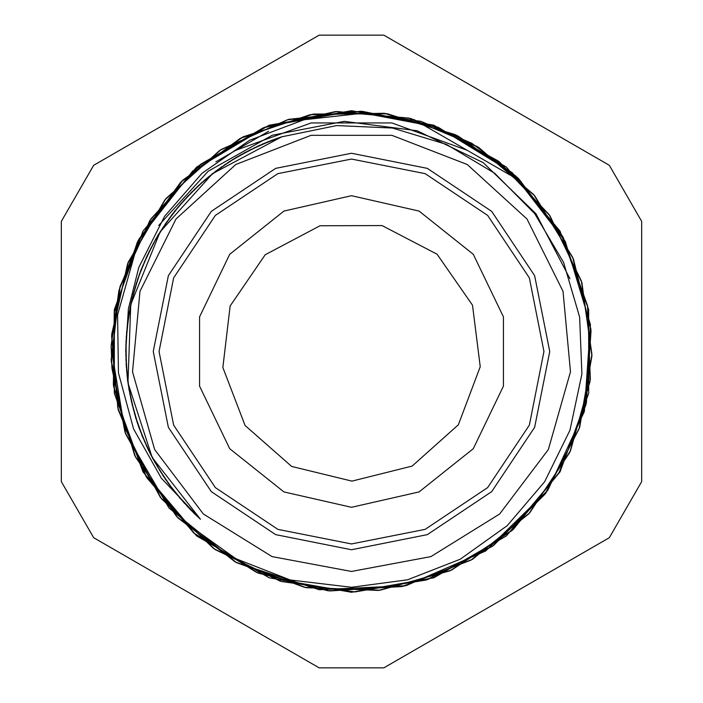 <?xml version="1.0" encoding="UTF-8"?>
<svg xmlns="http://www.w3.org/2000/svg" width="703" height="703" viewBox="0 0 703 703"><rect width="100%" height="100%" fill="white"/><g stroke="black" fill="none" stroke-linecap="round" stroke-linejoin="round"><path stroke-width="1.05" d="M138.904 239.222L117.577 314.856L118.491 372.906L133.57 428.883L161.365 478.189L200.469 519.236L152.208 457.468L127.981 382.915L130.714 304.575L160.082 231.893L212.534 173.632L281.754 136.83L336.632 125.573L392.494 128.051L446.423 144.352L494.736 173.307L534.649 213.519L563.578 262.307L579.667 317.027L581.908 374.04L569.948 430.218L544.667 481.713L507.215 525.677L460.166 559.193L407.573 579.782L351.5 587.304L290.26 579.966L235.83 558.683L188 524.403L149.994 479.516L124.088 426.326L111.918 368.381L111.136 345.463M351.5 571.416L430.939 556.565L499.657 514.016L548.358 449.525L570.476 371.79L563.015 291.314L526.995 218.976L467.267 164.528L391.905 135.336L311.095 135.336L235.733 164.528L176.005 218.976L139.985 291.314L132.524 371.79L154.642 449.525L203.343 514.016L272.061 556.565L351.5 571.416M111.144 345.454L118.869 290.734L138.895 239.213L192.701 170.987L267.237 126.303L352.801 111.056L438.18 127.252L512.232 172.701L565.317 241.507L590.441 324.716L584.334 411.396L547.857 490.255L485.711 551.011L406.009 585.669L319.215 589.738L236.621 562.725L169.028 508.093L125.31 432.986L111.118 347.264M125.784 351.474L128.35 308.749L138.86 267.272L164.607 216.331L201.989 173.281L249.653 140.213L303.951 119.791L362.502 113.297L420.992 121.329L471.722 143.28L516.09 176.233L455.017 134.501L384.146 113.271L310.181 114.659L240.136 138.412L180.609 182.349L137.305 242.315L114.22 312.589L113.64 386.571L135.565 457.205L177.903 517.874L236.718 562.743L306.359 587.664L380.297 590.212L451.484 570.133L513.243 529.421L559.658 471.81L586.381 402.845L590.898 328.995L572.69 257.298L533.612 194.503L477.258 146.567L409.005 118.06L335.313 111.592L263.15 127.893L199.362 165.328L149.941 220.382L119.659 287.87L111.259 361.36L125.635 433.936L161.4 498.682L215.118 549.535L281.789 581.592L355.033 591.9L427.96 579.465L493.629 545.405L545.871 493.049L579.694 427.239L591.9 354.294L581.407 281.068L549.087 214.52L498.102 160.934L433.233 125.371L360.621 111.259L287.149 119.826L219.767 150.372L164.871 199.933L127.594 263.836L111.575 336.06L118.218 409.726L146.962 477.899L195.083 534.069L257.975 573.015L329.751 590.942L403.557 586.214L472.469 559.307L529.895 512.672L570.458 450.825L590.3 379.55L587.497 305.638L562.418 236.05L517.311 177.402L456.546 135.24L385.833 113.508L311.86 114.378L241.647 137.621L181.822 181.146L138.087 240.795L114.501 310.911L113.403 384.884L134.818 455.676L176.734 516.643L235.224 561.925L304.68 587.339L378.609 590.406L449.938 570.845L511.986 530.563L558.797 473.277L586.012 404.506L591.047 330.691L573.349 258.871L534.719 195.794L478.699 147.472L410.657 118.473L337.009 111.478L264.741 127.278L200.68 164.256L150.881 218.967L120.116 286.235L111.188 359.664L125.064 432.336L160.354 497.329L213.721 548.568L280.163 581.091L353.328 591.926L426.352 580.001L492.249 546.407L544.869 494.42L579.14 428.856L591.882 355.999L581.899 282.694L550.045 215.926L499.455 161.971L434.823 125.96L362.326 111.329L288.792 119.369L221.199 149.449L165.943 198.615L128.218 262.254L111.698 334.364L117.805 408.074L146.075 476.449L193.791 532.962L256.402 572.347L328.055 590.775L401.896 586.583L471.001 560.15L528.744 513.928L569.764 452.372L590.089 381.237L587.822 307.308L563.235 237.535L518.542 178.588L458.084 135.987L387.511 113.763L313.547 114.097L243.159 136.848L183.035 179.959L138.869 239.292M282.764 136.487L271.674 140.354L247.966 150.934M198.721 185.355L180.724 203.888L165.012 224.345M138.016 278.212L131.022 303.081L126.953 328.591M128.886 388.768L134.581 413.962L143.157 438.338M173.527 490.325L190.539 509.763L200.276 519.078M259.618 145.328L236.656 157.164L215.215 171.576M172.499 214.002L157.947 235.347L145.96 258.229M128.614 315.893L125.986 341.588L126.347 367.423M138.57 426.378L148.5 450.228L161.128 472.768M281.938 136.769L279.653 137.524M225.637 164.133L205.039 179.731L186.392 197.596M151.576 246.727L140.899 270.251L133.008 294.847M125.811 354.628L127.621 380.393L132.41 405.78M154.555 461.774L168.43 483.567L184.731 503.603M282.483 136.584L267.412 142.015L244.038 153.008M195.381 188.483L177.762 207.376L162.455 228.185M136.575 282.553L130.081 307.554L126.531 333.143M129.686 393.276L135.89 418.347L144.959 442.539M176.374 493.901L193.782 512.997L200.214 519.034M255.461 147.235L232.746 159.528L211.603 174.37M169.748 217.658L155.627 239.292L144.106 262.412M127.937 320.419L125.828 346.166L126.716 371.984M140.125 430.684L150.547 454.323L163.623 476.599M282.307 136.646L275.33 139.027M221.867 166.725L201.594 182.727L183.307 200.979M149.493 250.804L139.291 274.53L131.909 299.285M125.916 359.198L128.254 384.928L133.552 410.209M156.831 465.746L171.145 487.249L187.85 506.951M282.175 136.69L263.186 143.763L240.031 155.231M192.112 191.682L174.88 210.926L159.994 232.034M135.222 286.921L129.238 312.053L126.206 337.704M130.573 397.757L137.287 422.705L146.848 446.704M179.3 497.425L200.179 519.007M251.34 149.221L228.879 161.98L208.035 177.244M167.068 221.375L153.395 243.291L142.349 266.639M127.348 324.953L125.767 350.735L127.181 376.536M141.778 434.946L152.665 458.374L166.198 480.377M282.65 136.531L271.042 140.609M218.15 169.388L198.202 185.803L180.284 204.415M147.498 254.917L137.779 278.854L130.89 303.749M126.118 363.776L128.974 389.444L134.791 414.621M159.186 469.666L173.931 490.879L191.031 510.237M281.885 136.786L258.994 145.591L236.085 157.525M188.492 195.372L172.068 214.538L157.604 235.953M134.009 291.112L128.482 316.561L125.969 342.37M131.25 400.851L138.781 427.037L147.894 448.918M383.856 667.85L609.29 537.698L641.646 481.652L641.646 221.348L609.29 165.302L383.856 35.15L319.144 35.15L93.71 165.302L61.354 221.348L61.354 481.652L93.71 537.698L319.144 667.85L383.856 667.85M351.5 549.764L427.371 534.675L491.696 491.696L534.675 427.371L549.764 351.5L534.675 275.629L491.696 211.304L427.371 168.325L351.5 153.236L275.629 168.325L211.304 211.304L168.325 275.629L153.236 351.5L168.325 427.371L211.304 491.696L275.629 534.675L351.5 549.764M351.5 543.964L425.157 529.315L487.592 487.592L529.315 425.157L543.964 351.5L529.315 277.843L487.592 215.408L425.157 173.685L351.5 159.036L277.843 173.685L215.408 215.408L173.685 277.843L159.036 351.5L173.685 425.157L215.408 487.592L277.843 529.315L351.5 543.964M351.5 507.311L419.102 491.88L473.312 448.646L503.401 386.167L503.401 316.833L473.312 254.354L419.102 211.12L351.5 195.689L283.898 211.12L229.688 254.354L199.599 316.833L199.599 386.167L229.688 448.646L283.898 491.88L351.5 507.311M351.5 592.321L433.865 577.796L506.301 535.976L560.054 471.915L588.666 393.32L588.666 309.68L560.054 231.085L506.301 167.024L433.865 125.204L351.5 110.679L269.135 125.204L196.699 167.024L142.946 231.085L114.334 309.68L114.334 393.32L142.946 471.915L196.699 535.976L269.135 577.796L351.5 592.321M245.083 425.464L291.64 466.449L351.922 481.098L412.099 466.063L458.391 424.779L480.202 366.711L472.53 305.155L437.125 254.214L382.107 225.566L320.076 225.768L265.251 254.767L230.18 305.937L222.895 367.537L245.083 425.464M569.975 278.722L535.985 213.677L483.242 162.63L417.125 130.767L344.338 121.329L272.272 135.275L208.264 171.189L158.808 225.417M521.046 181.356L414.058 119.589M268.669 131.294L215.795 161.822M235.443 150.477L311.192 122.911L391.808 122.911L467.557 150.477"/></g></svg>
